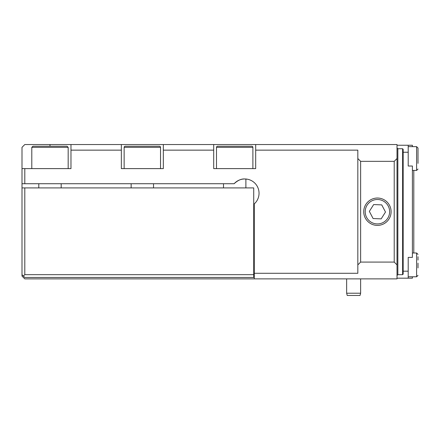 <?xml version="1.0" encoding="UTF-8"?>
<svg xmlns="http://www.w3.org/2000/svg" width="440" height="440" viewBox="0 0 440 440"><rect width="100%" height="100%" fill="white"/><g stroke="black" fill="none" stroke-linecap="round" stroke-linejoin="round"><path stroke-width="0.66" d="M377.421 198.033A13.684 13.684 0 0 0 363.737 211.712A13.684 13.684 0 0 0 377.421 225.396A13.684 13.684 0 0 0 391.105 211.712A13.684 13.684 0 0 0 377.421 198.033M360.63 262.086L394.213 262.086L394.213 161.337L360.63 161.337L360.63 262.086L357.83 264.886L357.83 273.284L254.282 273.284L254.282 203.88L253.721 204.358A14.273 14.273 0 0 0 244.767 178.97C241.362 178.728 237.815 180.312 234.13 183.728A14.273 14.273 0 0 1 244.767 178.97L247.286 179.196L245.889 179.014L245.889 187.913M24.8 168.614L70.978 168.614L70.978 144.546L24.8 144.546L22 147.345L22 168.614L24.8 168.614L24.8 183.728L22 183.728L22 168.614M121.352 150.145L121.352 168.614L163.328 168.614L163.328 144.546L121.352 144.546L121.352 150.145L70.978 150.145M357.83 264.886L357.83 150.145L255.684 150.145L255.684 144.546L213.703 144.546L213.703 150.145L163.328 150.145M163.328 144.546L213.703 144.546M70.978 144.546L121.352 144.546M255.684 144.546L397.012 144.546L397.012 278.878L24.8 278.878L22 276.084L22 187.913L253.721 187.913L253.721 277.464L24.8 277.464L22 274.665M22 183.728L22 187.913M254.282 273.284L254.282 278.878M394.213 262.086L397.012 264.886M255.684 150.145L255.684 168.614L213.703 168.614L213.703 150.145M234.13 183.728L24.8 183.728M397.012 158.543L394.213 161.337M360.63 161.337L357.83 158.543M24.8 187.913L24.8 274.665L23.397 276.067M24.8 274.665L253.721 274.665M160.529 168.614L160.529 147.345A1.122 1.122 0 0 0 159.412 146.229L125.268 146.229A1.122 1.122 0 0 0 124.146 147.345L124.146 168.614M153.532 187.913L153.532 183.728M131.148 187.913L131.148 183.728M32.912 146.229L67.056 146.229L68.178 147.345L31.796 147.345L32.912 146.229M54.247 146.229L40.167 146.229M252.885 168.614L252.885 147.345A1.122 1.122 0 0 0 251.763 146.229L217.619 146.229A1.122 1.122 0 0 0 216.502 147.345L216.502 168.614M223.498 187.913L223.498 183.728M383.091 222.53A12.216 12.216 0 0 0 388.234 206.041A12.216 12.216 0 0 0 371.745 200.899A12.216 12.216 0 0 0 366.603 217.388A12.216 12.216 0 0 0 383.091 222.53M381.172 218.867L385.495 212.042L381.739 204.886L373.67 204.562L369.347 211.387L373.104 218.543L381.172 218.867M408.205 276.782L416.603 276.782L416.603 252.995L413.804 252.995L413.804 170.434L416.603 170.434L416.603 146.647L418 148.044L418 154.913M397.012 145.25L408.205 145.25L408.205 152.246L403.167 152.246L403.167 149.303L402.606 148.748L397.848 148.748L397.012 147.906M408.205 145.25L412.401 145.25L412.401 146.647M403.167 152.246L403.167 271.183L408.205 271.183L408.205 257.4L412.401 257.4L412.401 166.023L408.205 166.023L408.205 152.246M412.401 276.782L412.401 278.179L397.012 278.179M397.012 275.523L397.848 274.681L402.606 274.681L402.606 148.748L403.167 149.303M402.606 274.681L403.167 274.12L403.167 271.183M408.205 271.183L408.205 278.179M397.848 148.748L397.848 274.681M418 263.142L418 267.927M418 260.095L418 256.718M418 153.703L418 163.378M418 153.945L418 148.044L416.603 146.647L408.205 146.647M360.63 293.216L360.03 295.455L347.237 295.455L346.638 293.216L360.63 293.216L360.63 278.878M49.984 146.229L49.984 144.546M160.529 147.345L124.146 147.345M252.885 147.345L216.502 147.345M38.792 187.913L38.792 183.728M31.796 168.614L31.796 147.345M68.178 168.614L68.178 147.345M61.182 187.913L61.182 183.728M416.603 276.782L418 275.38L416.603 276.782M412.401 252.995L416.603 252.995L418 254.392L416.603 252.995M412.401 170.434L416.603 170.434L418 169.037M346.638 293.216L346.638 278.878"/></g></svg>
